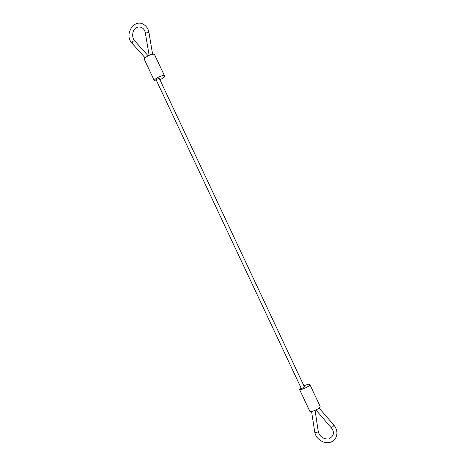 <?xml version="1.0" encoding="UTF-8"?>
<svg xmlns="http://www.w3.org/2000/svg" width="466" height="466" viewBox="0 0 466 466"><rect width="100%" height="100%" fill="white"/><g stroke="black" fill="none" stroke-linecap="round" stroke-linejoin="round"><path stroke-width="0.7" d="M300.914 387.625L299.492 389.349L309.779 411.228C310.129 412.73 318.598 409.299 319.944 407.103L320.136 406.364L309.838 384.485C309.191 383.937 307.275 384.38 304.088 385.801M299.492 389.349C299.749 390.659 308.183 387.17 309.605 385.155L309.838 384.485M159.29 78.463L304.461 386.978C303.197 387.957 302.119 388.399 301.234 388.312L156.261 80.111C156.704 79.29 157.718 78.737 159.29 78.463M156.652 80.944L154.357 80.746L144.355 59.479C143.312 58.005 151.188 53.642 153.815 54.248L154.549 54.668L164.562 75.935C164.644 76.931 163.147 78.195 160.071 79.738M154.357 80.746C153.396 79.453 161.312 75.148 163.857 75.585L164.562 75.935M145.351 33.057L148.939 32.533L152.621 54.272M134.697 40.857L134.587 40.734C132.903 41.002 132.07 41.858 132.088 43.309L145.147 57.848M333.924 425.254L333.959 425.289C333.108 426.512 332.182 427.322 331.186 427.712C334.897 432.349 334.046 436.094 328.635 438.96C322.367 439.467 318.808 434.865 318.348 431.475M314.713 431.825L314.736 431.953C315.802 432.617 316.979 432.518 318.278 431.662L315.08 410.336M149.143 55.332L145.345 33.004C144.524 27.558 139.235 25.374 135.53 28.275C131.715 31.193 132.094 38.48 134.587 40.734L148.141 55.809M148.928 32.474C148.31 29.096 146.691 26.504 144.058 24.71C134.202 17.871 123.531 34.682 132.088 43.309M315.942 409.94L331.186 427.712M319.088 407.983L333.959 425.289C339.044 431.033 337.326 439.997 330.674 442.164C324.097 444.488 315.727 438.984 314.736 431.953L311.562 411.478"/></g></svg>
